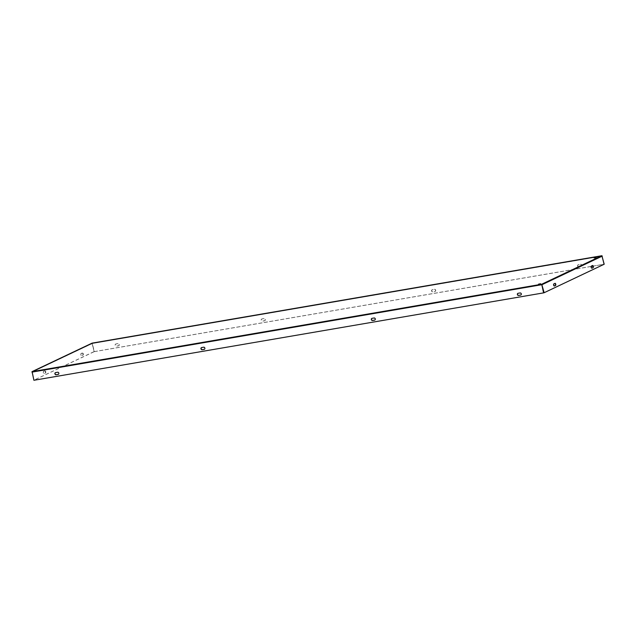 <?xml version="1.0" encoding="UTF-8"?>
<svg xmlns="http://www.w3.org/2000/svg" width="636" height="636" viewBox="0 0 636 636"><rect width="100%" height="100%" fill="white"/><g stroke="black" fill="none" stroke-linecap="round" stroke-linejoin="round"><path stroke-width="0.48" stroke-dasharray="3.18 2.39" d="M596.234 257.795L594.167 258.224L596.234 257.795M540.68 284.157L538.605 284.578L540.68 284.157M520.876 295.009A1.121 0.978 -115.4 0 0 520.232 292.87L518.284 293.204A1.121 0.978 -115.4 0 0 517.966 293.323M201.556 347.582A1.121 0.978 64.6 0 1 201.866 347.455L203.814 347.121A1.121 0.978 64.6 0 1 204.458 349.267M55.515 372.617A1.121 0.978 64.6 0 1 55.833 372.497L57.773 372.163A1.121 0.978 64.6 0 1 58.425 374.31M591.265 266.452L94.16 351.684L92.22 343.543L601.902 256.173L541.84 284.666L32.158 372.036L34.098 380.185L543.772 292.791L603.834 264.29L592.847 266.174M374.835 320.051A1.121 0.978 -115.4 0 0 374.191 317.905L372.243 318.239A1.121 0.978 -115.4 0 0 371.933 318.366M580.485 264.282A1.121 0.978 64.6 0 1 581.002 266.452L579.054 266.786A1.121 0.978 64.6 0 1 578.537 264.616L580.294 264.369A1.121 0.978 64.6 0 1 580.811 266.548L578.863 266.882A1.121 0.978 64.6 0 1 578.347 264.703L580.294 264.369M264.067 318.541L262.119 318.875A1.121 0.978 -115.4 0 0 262.636 321.045L264.584 320.711A1.121 0.978 -115.4 0 0 264.067 318.541L261.929 318.962A1.121 0.978 -115.4 0 0 262.445 321.132L264.393 320.798A1.121 0.978 -115.4 0 0 263.876 318.628M118.026 343.583L116.078 343.917A1.121 0.978 -115.4 0 0 116.595 346.087L118.542 345.753A1.121 0.978 -115.4 0 0 118.026 343.583L115.895 344.004A1.121 0.978 -115.4 0 0 116.412 346.175L118.36 345.841A1.121 0.978 -115.4 0 0 117.843 343.671M601.894 255.736L604.025 264.202L94.351 351.597L92.172 343.122M434.444 289.324A1.121 0.978 64.6 0 1 434.96 291.495L433.013 291.829A1.121 0.978 64.6 0 1 432.496 289.658L434.253 289.412A1.121 0.978 64.6 0 1 434.77 291.582L432.83 291.916A1.121 0.978 64.6 0 1 432.305 289.746L434.253 289.412M32.054 371.631L32.158 372.036L92.22 343.535L601.894 256.141L603.834 264.29L601.902 256.173M541.832 284.634L601.871 256.149L92.244 343.535L32.182 372.028L541.832 284.658M33.915 380.272L32.166 372.06L92.228 343.567L94.16 351.692L33.899 380.217M92.236 343.535L92.125 343.13M601.894 256.141L601.799 255.736M94.16 351.692L91.982 343.202M82.131 353.052L81.13 353.529A1.121 0.541 80.3 0 0 80.867 354.777A1.121 0.541 80.3 0 0 81.575 355.723A1.121 0.541 80.3 0 0 81.647 355.699L82.648 355.23A1.121 0.541 80.3 0 0 82.903 353.974A1.121 0.541 80.3 0 0 82.195 353.028A1.121 0.541 80.3 0 0 82.131 353.052L81.495 353.465A1.121 0.541 80.3 0 0 81.233 354.713A1.121 0.541 80.3 0 0 81.941 355.659A1.121 0.541 80.3 0 0 82.012 355.635L83.014 355.166A1.121 0.541 80.3 0 0 83.268 353.91A1.121 0.541 80.3 0 0 82.561 352.972A1.121 0.541 80.3 0 0 82.497 352.988M44.592 370.86L43.59 371.337A1.121 0.541 80.3 0 0 43.335 372.585A1.121 0.541 80.3 0 0 44.043 373.531A1.121 0.541 80.3 0 0 44.107 373.507L45.108 373.038A1.121 0.541 80.3 0 0 45.371 371.782A1.121 0.541 80.3 0 0 44.663 370.844A1.121 0.541 80.3 0 0 44.592 370.86L43.956 371.273A1.121 0.541 80.3 0 0 43.701 372.529A1.121 0.541 80.3 0 0 44.401 373.467A1.121 0.541 80.3 0 0 44.472 373.451L45.474 372.974A1.121 0.541 80.3 0 0 45.728 371.718A1.121 0.541 80.3 0 0 45.029 370.78A1.121 0.541 80.3 0 0 44.957 370.796M93.794 351.748L33.732 380.249M591.814 268.177L591.687 268.241A1.121 0.541 -99.7 0 1 591.615 268.265A1.121 0.541 -99.7 0 1 590.908 267.319A1.121 0.541 -99.7 0 1 591.17 266.071L592.164 265.594A1.121 0.541 -99.7 0 1 592.235 265.57A1.121 0.541 -99.7 0 1 592.402 265.594M554.282 285.993L554.147 286.049A1.121 0.541 -99.7 0 1 554.075 286.073A1.121 0.541 -99.7 0 1 553.368 285.127A1.121 0.541 -99.7 0 1 553.63 283.879L554.632 283.402A1.121 0.541 -99.7 0 1 554.695 283.386A1.121 0.541 -99.7 0 1 554.862 283.402M602.085 256.054L92.411 343.448M91.862 343.631L31.8 372.124M262.119 318.875L261.706 319.034M596.353 257.699L596.258 257.294M540.799 284.061L540.703 283.656M538.605 284.578L538.509 284.173M594.167 258.224L594.072 257.819"/><path stroke-width="0.95" d="M596.139 257.389L594.072 257.819L596.139 257.389M540.576 283.743L538.509 284.173L540.576 283.743M520.041 292.958A1.121 0.978 64.6 0 1 520.558 295.128L518.61 295.462A1.121 0.978 64.6 0 1 518.094 293.291L520.041 292.958M202.2 349.721L204.148 349.387A1.121 0.978 -115.4 0 0 203.623 347.216L201.684 347.55A1.121 0.978 -115.4 0 0 202.2 349.721L202.383 349.633A1.121 0.978 64.6 0 1 201.556 347.582M56.159 374.763L58.107 374.429A1.121 0.978 -115.4 0 0 57.59 372.251L55.642 372.585A1.121 0.978 -115.4 0 0 56.159 374.763L56.35 374.676A1.121 0.978 64.6 0 1 55.515 372.617M91.982 343.202L32.086 371.623L33.915 380.272L543.589 292.878L541.713 284.236L601.775 255.736L92.172 343.122M374.008 318A1.121 0.978 64.6 0 1 374.525 320.17L372.577 320.504A1.121 0.978 64.6 0 1 372.06 318.334L374.008 318M517.966 293.323A1.121 0.978 -115.4 0 0 518.801 295.374L520.749 295.04A1.121 0.978 -115.4 0 0 520.876 295.009M204.458 349.267A1.121 0.978 64.6 0 1 204.331 349.299L202.383 349.633M58.425 374.31A1.121 0.978 64.6 0 1 58.297 374.342L56.35 374.676M541.84 284.666L544.138 292.727L543.589 292.878M371.933 318.366A1.121 0.978 -115.4 0 0 372.76 320.417L374.707 320.083A1.121 0.978 -115.4 0 0 374.835 320.051M592.847 266.174L591.265 266.452M601.894 255.736L604.2 264.234L544.138 292.727M32.054 371.631L33.899 380.217M592.052 268.177L593.054 267.708A1.121 0.541 80.3 0 0 593.308 266.452A1.121 0.541 80.3 0 0 592.601 265.514A1.121 0.541 80.3 0 0 592.529 265.53L591.528 266.007A1.121 0.541 80.3 0 0 591.273 267.255A1.121 0.541 80.3 0 0 591.981 268.201A1.121 0.541 80.3 0 0 592.052 268.177L591.909 268.209M554.513 285.993L555.514 285.516A1.121 0.541 80.3 0 0 555.769 284.26A1.121 0.541 80.3 0 0 555.061 283.322A1.121 0.541 80.3 0 0 554.997 283.338L553.996 283.815A1.121 0.541 80.3 0 0 553.733 285.071A1.121 0.541 80.3 0 0 554.441 286.009A1.121 0.541 80.3 0 0 554.513 285.993L554.369 286.017M592.402 265.594A1.121 0.541 -99.7 0 1 592.967 266.683A1.121 0.541 -99.7 0 1 592.688 267.772L591.814 268.177M554.862 283.402A1.121 0.541 -99.7 0 1 555.435 284.491A1.121 0.541 -99.7 0 1 555.149 285.58L554.282 285.993M31.967 372.124L541.641 284.729M32.086 371.623L541.713 284.236M542.206 284.602L602.268 256.109M92.148 343.122L601.823 255.728M31.999 371.647L92.061 343.154"/></g></svg>
